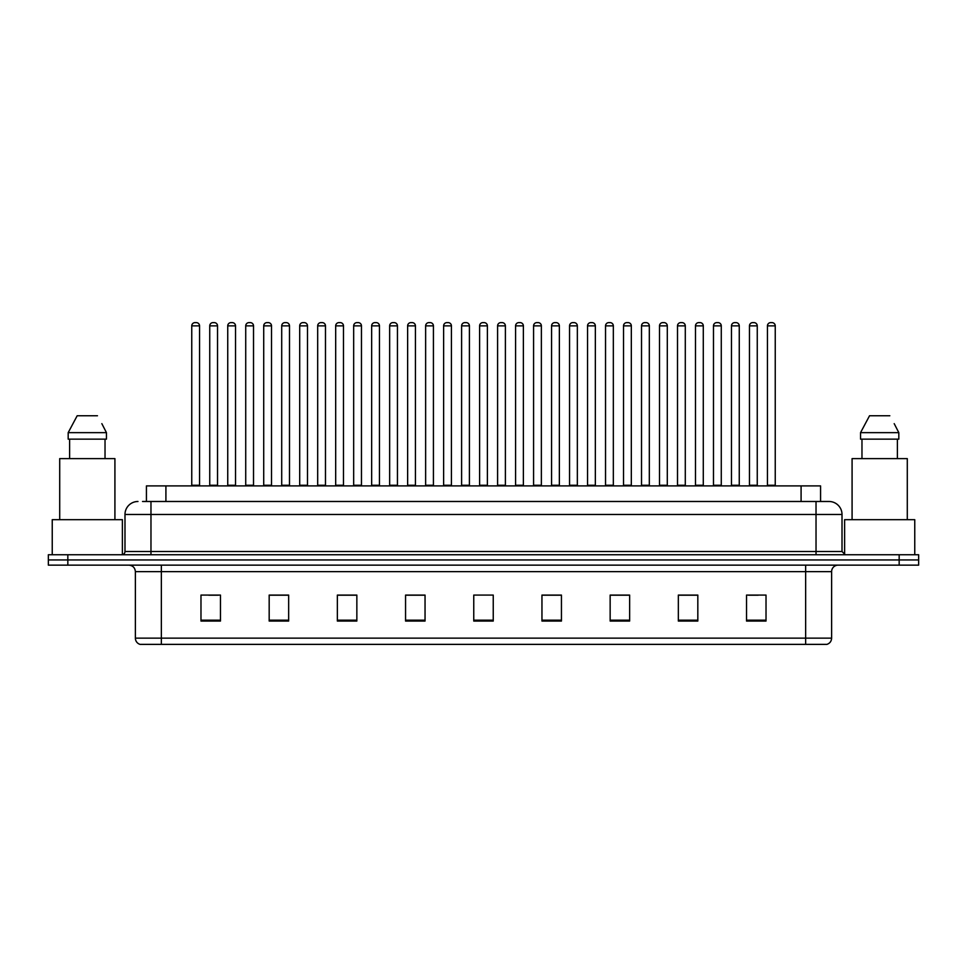 <?xml version="1.0" encoding="UTF-8"?>
<svg xmlns="http://www.w3.org/2000/svg" width="967" height="967" viewBox="0 0 967 967"><rect width="100%" height="100%" fill="white"/><g stroke="black" fill="none" stroke-linecap="round" stroke-linejoin="round"><path stroke-width="1.45" d="M146.428 501.486L146.428 485.905L820.572 485.905L820.572 501.486M831.62 638.135C831.439 641.254 829.879 643.333 826.942 644.373L805.644 644.373L805.644 638.135L831.62 638.135L831.62 571.63A6.491 6.491 0 0 1 838.111 565.139M805.644 644.373L140.058 644.373A6.491 6.491 0 0 1 135.38 638.135L135.38 571.63C134.993 567.689 132.83 565.526 128.889 565.139M918.65 565.139L918.65 559.941L48.35 559.941L48.35 565.139L67.835 565.139L67.835 559.941L48.35 559.941L48.35 554.744L67.835 554.744L67.835 559.941L918.65 559.941L918.65 565.139L67.835 565.139M766.021 621.056L766.021 595.08L746.536 595.08L746.536 621.056L766.021 621.056M697.823 621.056L697.823 595.08L678.338 595.08L678.338 621.056L697.823 621.056M629.638 621.056L629.638 595.08L610.153 595.08L610.153 621.056L629.638 621.056M561.44 621.056L561.44 595.08L541.955 595.08L541.955 621.056L561.44 621.056M220.464 621.056L220.464 595.08L200.979 595.08L200.979 621.056L220.464 621.056M288.662 621.056L288.662 595.08L269.177 595.08L269.177 621.056L288.662 621.056M356.847 621.056L356.847 595.08L337.362 595.08L337.362 621.056L356.847 621.056M425.045 621.056L425.045 595.08L405.56 595.08L405.56 621.056L425.045 621.056M493.243 621.056L493.243 595.08L473.757 595.08L473.757 621.056L493.243 621.056M622.555 595.213L614.299 595.213M694.511 595.213L686.268 595.213M748.482 595.213L758.225 595.213M424.658 595.213L416.414 595.213M406.672 595.213L425.045 595.213M352.701 595.213L344.445 595.213M280.732 595.213L272.489 595.213M208.775 595.213L218.518 595.213M541.955 595.213L560.328 595.213M550.586 595.213L542.342 595.213M478.629 595.08L488.371 595.08M356.847 595.213L337.362 595.213M288.662 595.213L269.177 595.213M629.638 595.213L610.153 595.213M697.823 595.213L678.338 595.213M142.826 501.486L829.021 501.486A12.994 12.994 0 0 1 842.015 514.48L842.015 551.504L845.255 554.744M142.524 501.486L150.973 501.486L150.973 514.48L124.985 514.48L124.985 551.504A3.252 3.252 0 0 1 121.745 554.744M137.979 501.486A12.994 12.994 0 0 0 124.985 514.48M918.65 554.744L918.65 559.941L918.65 554.744L67.835 554.744M842.015 514.48L816.027 514.48L816.027 501.486L829.021 501.486M199.553 325.867L191.756 325.867A3.252 3.252 0 0 1 195.008 322.627L196.301 322.627A3.252 3.252 0 0 1 199.553 325.867L199.553 485.253A0.653 0.653 0 0 0 200.193 485.905M191.756 325.867L191.756 485.253A0.653 0.653 0 0 1 191.103 485.905M196.301 322.627L195.008 322.627M209.742 325.867A3.252 3.252 0 0 1 212.994 322.627L214.287 322.627A3.252 3.252 0 0 1 217.539 325.867L209.742 325.867L209.742 485.253A0.653 0.653 0 0 1 209.102 485.905M217.539 325.867L217.539 485.253A0.653 0.653 0 0 0 218.191 485.905M235.525 325.867L227.741 325.867A3.252 3.252 0 0 1 230.98 322.627L232.285 322.627A3.252 3.252 0 0 1 235.525 325.867L235.525 485.253A0.653 0.653 0 0 0 236.178 485.905M227.741 325.867L227.741 485.253A0.653 0.653 0 0 1 227.088 485.905M232.285 322.627L230.98 322.627M271.509 325.867L263.713 325.867A3.252 3.252 0 0 1 266.965 322.627L268.258 322.627A3.252 3.252 0 0 1 271.509 325.867L271.509 485.253A0.653 0.653 0 0 0 272.162 485.905M263.713 325.867L263.713 485.253A0.653 0.653 0 0 1 263.072 485.905M268.258 322.627L266.965 322.627M299.697 325.867L299.697 485.253L307.494 485.253L307.494 325.867L299.697 325.867A3.252 3.252 0 0 1 302.949 322.627L304.242 322.627A3.252 3.252 0 0 1 307.494 325.867L307.494 485.253A0.653 0.653 0 0 0 308.147 485.905M299.697 485.253A0.653 0.653 0 0 1 299.045 485.905M304.242 322.627L302.949 322.627M335.029 485.905A0.653 0.653 0 0 0 335.682 485.253L335.682 325.867L335.682 485.253L343.478 485.253L343.478 325.867L335.682 325.867A3.252 3.252 0 0 1 338.921 322.627L340.227 322.627A3.252 3.252 0 0 1 343.478 325.867L343.478 485.253A0.653 0.653 0 0 0 344.119 485.905M340.227 322.627L338.921 322.627M245.727 325.867A3.252 3.252 0 0 1 248.978 322.627L250.272 322.627A3.252 3.252 0 0 1 253.523 325.867L245.727 325.867L245.727 485.253A0.653 0.653 0 0 1 245.074 485.905M253.523 325.867L253.523 485.253A0.653 0.653 0 0 0 254.164 485.905M281.711 325.867A3.252 3.252 0 0 1 284.951 322.627L286.256 322.627A3.252 3.252 0 0 1 289.496 325.867L281.711 325.867L281.711 485.253A0.653 0.653 0 0 1 281.059 485.905M289.496 325.867L289.496 485.253A0.653 0.653 0 0 0 290.148 485.905M317.684 325.867A3.252 3.252 0 0 1 320.935 322.627L322.241 322.627A3.252 3.252 0 0 1 325.48 325.867L317.684 325.867L317.684 485.253A0.653 0.653 0 0 1 317.043 485.905M325.48 325.867L325.48 485.253A0.653 0.653 0 0 0 326.133 485.905M322.241 322.627L320.935 322.627M122.386 554.683L122.386 519.678L52.242 519.678L52.242 554.744M114.916 519.678L114.916 458.624L59.712 458.624L59.712 519.678M102.345 424.622L106.455 432.648L68.186 432.648L77.179 415.762L68.186 432.648L68.186 439.139L106.455 439.139L106.455 432.648L106.455 439.139M106.455 432.648L101.837 423.643M69.612 439.139L69.612 458.624M105.028 458.624L105.028 439.139M97.462 415.762L77.179 415.762M914.758 554.744L914.758 519.678L844.614 519.678L844.614 554.683M907.288 519.678L907.288 458.624L852.084 458.624L852.084 519.678M894.705 424.622L898.814 432.648L860.545 432.648L869.538 415.762L860.545 432.648L860.545 439.139L898.814 439.139L898.814 432.648L898.814 439.139M898.814 432.648L894.197 423.643M861.972 439.139L861.972 458.624M897.388 458.624L897.388 439.139M889.821 415.762L869.538 415.762M379.451 325.867L371.654 325.867A3.252 3.252 0 0 1 374.906 322.627L376.211 322.627A3.252 3.252 0 0 1 379.451 325.867L379.451 485.253A0.653 0.653 0 0 0 380.104 485.905M371.654 325.867L371.654 485.253A0.653 0.653 0 0 1 371.014 485.905M376.211 322.627L374.906 322.627M406.986 485.905A0.653 0.653 0 0 0 407.639 485.253L407.639 325.867L407.639 485.253L415.435 485.253L415.435 325.867L407.639 325.867A3.252 3.252 0 0 1 410.89 322.627L412.184 322.627A3.252 3.252 0 0 1 415.435 325.867L415.435 485.253A0.653 0.653 0 0 0 416.088 485.905M412.184 322.627L410.89 322.627M451.42 325.867L443.623 325.867A3.252 3.252 0 0 1 446.875 322.627L448.168 322.627A3.252 3.252 0 0 1 451.42 325.867L451.42 485.253A0.653 0.653 0 0 0 452.06 485.905M443.623 325.867L443.623 485.253A0.653 0.653 0 0 1 442.971 485.905M448.168 322.627L446.875 322.627M353.668 325.867A3.252 3.252 0 0 1 356.92 322.627L358.213 322.627A3.252 3.252 0 0 1 361.465 325.867L353.668 325.867L353.668 485.253A0.653 0.653 0 0 1 353.015 485.905M361.465 325.867L361.465 485.253A0.653 0.653 0 0 0 362.117 485.905M358.213 322.627L356.92 322.627M389.653 325.867A3.252 3.252 0 0 1 392.892 322.627L394.198 322.627A3.252 3.252 0 0 1 397.449 325.867L389.653 325.867L389.653 485.253A0.653 0.653 0 0 1 389 485.905M397.449 325.867L397.449 485.253A0.653 0.653 0 0 0 398.09 485.905M394.198 322.627L392.892 322.627M425.637 325.867A3.252 3.252 0 0 1 428.877 322.627L430.182 322.627A3.252 3.252 0 0 1 433.421 325.867L425.637 325.867L425.637 485.253A0.653 0.653 0 0 1 424.984 485.905M433.421 325.867L433.421 485.253A0.653 0.653 0 0 0 434.074 485.905M430.182 322.627L428.877 322.627M487.392 325.867L479.608 325.867A3.252 3.252 0 0 1 482.847 322.627L484.153 322.627A3.252 3.252 0 0 1 487.392 325.867L487.392 485.253A0.653 0.653 0 0 0 488.045 485.905M479.608 325.867L479.608 485.253A0.653 0.653 0 0 1 478.955 485.905M484.153 322.627L482.847 322.627M515.58 325.867L515.58 485.253L523.377 485.253L523.377 325.867L515.58 325.867A3.252 3.252 0 0 1 518.832 322.627L520.125 322.627A3.252 3.252 0 0 1 523.377 325.867L523.377 485.253A0.653 0.653 0 0 0 524.029 485.905M515.58 485.253A0.653 0.653 0 0 1 514.94 485.905M520.125 322.627L518.832 322.627M559.361 325.867L551.565 325.867A3.252 3.252 0 0 1 554.816 322.627L556.11 322.627A3.252 3.252 0 0 1 559.361 325.867L559.361 485.253A0.653 0.653 0 0 0 560.014 485.905M551.565 325.867L551.565 485.253A0.653 0.653 0 0 1 550.912 485.905M556.11 322.627L554.816 322.627M587.549 325.867L587.549 485.253L595.346 485.253L595.346 325.867L587.549 325.867A3.252 3.252 0 0 1 590.789 322.627L592.094 322.627A3.252 3.252 0 0 1 595.346 325.867L595.346 485.253A0.653 0.653 0 0 0 595.986 485.905M587.549 485.253A0.653 0.653 0 0 1 586.896 485.905M592.094 322.627L590.789 322.627M623.522 325.867L623.522 485.253L631.318 485.253L631.318 325.867L623.522 325.867A3.252 3.252 0 0 1 626.773 322.627L628.079 322.627A3.252 3.252 0 0 1 631.318 325.867L631.318 485.253A0.653 0.653 0 0 0 631.971 485.905M623.522 485.253A0.653 0.653 0 0 1 622.881 485.905M628.079 322.627L626.773 322.627M461.61 325.867A3.252 3.252 0 0 1 464.861 322.627L466.154 322.627A3.252 3.252 0 0 1 469.406 325.867L461.61 325.867L461.61 485.253A0.653 0.653 0 0 1 460.969 485.905M469.406 325.867L469.406 485.253A0.653 0.653 0 0 0 470.059 485.905M466.154 322.627L464.861 322.627M497.594 325.867A3.252 3.252 0 0 1 500.846 322.627L502.139 322.627A3.252 3.252 0 0 1 505.39 325.867L497.594 325.867L497.594 485.253A0.653 0.653 0 0 1 496.941 485.905M505.39 325.867L505.39 485.253A0.653 0.653 0 0 0 506.031 485.905M502.139 322.627L500.846 322.627M533.579 325.867A3.252 3.252 0 0 1 536.818 322.627L538.123 322.627A3.252 3.252 0 0 1 541.363 325.867L533.579 325.867L533.579 485.253A0.653 0.653 0 0 1 532.926 485.905M541.363 325.867L541.363 485.253A0.653 0.653 0 0 0 542.016 485.905M538.123 322.627L536.818 322.627M569.551 325.867A3.252 3.252 0 0 1 572.802 322.627L574.108 322.627A3.252 3.252 0 0 1 577.347 325.867L569.551 325.867L569.551 485.253A0.653 0.653 0 0 1 568.91 485.905M577.347 325.867L577.347 485.253A0.653 0.653 0 0 0 578 485.905M574.108 322.627L572.802 322.627M605.535 325.867A3.252 3.252 0 0 1 608.787 322.627L610.08 322.627A3.252 3.252 0 0 1 613.332 325.867L605.535 325.867L605.535 485.253A0.653 0.653 0 0 1 604.883 485.905M613.332 325.867L613.332 485.253A0.653 0.653 0 0 0 613.985 485.905M610.08 322.627L608.787 322.627M667.303 325.867L659.506 325.867A3.252 3.252 0 0 1 662.758 322.627L664.051 322.627A3.252 3.252 0 0 1 667.303 325.867L667.303 485.253A0.653 0.653 0 0 0 667.955 485.905M659.506 325.867L659.506 485.253A0.653 0.653 0 0 1 658.853 485.905M664.051 322.627L662.758 322.627M703.287 325.867L695.491 325.867A3.252 3.252 0 0 1 698.742 322.627L700.035 322.627A3.252 3.252 0 0 1 703.287 325.867L703.287 485.253A0.653 0.653 0 0 0 703.928 485.905M695.491 325.867L695.491 485.253A0.653 0.653 0 0 1 694.838 485.905M700.035 322.627L698.742 322.627M739.259 325.867L731.475 325.867A3.252 3.252 0 0 1 734.715 322.627L736.02 322.627A3.252 3.252 0 0 1 739.259 325.867L739.259 485.253A0.653 0.653 0 0 0 739.912 485.905M731.475 325.867L731.475 485.253A0.653 0.653 0 0 1 730.822 485.905M736.02 322.627L734.715 322.627M775.244 325.867L767.447 325.867A3.252 3.252 0 0 1 770.699 322.627L771.992 322.627A3.252 3.252 0 0 1 775.244 325.867L775.244 485.253A0.653 0.653 0 0 0 775.897 485.905M767.447 325.867L767.447 485.253A0.653 0.653 0 0 1 766.807 485.905M771.992 322.627L770.699 322.627M641.52 325.867A3.252 3.252 0 0 1 644.759 322.627L646.065 322.627A3.252 3.252 0 0 1 649.316 325.867L641.52 325.867L641.52 485.253A0.653 0.653 0 0 1 640.867 485.905M649.316 325.867L649.316 485.253A0.653 0.653 0 0 0 649.957 485.905M646.065 322.627L644.759 322.627M677.504 325.867A3.252 3.252 0 0 1 680.744 322.627L682.049 322.627A3.252 3.252 0 0 1 685.289 325.867L677.504 325.867L677.504 485.253A0.653 0.653 0 0 1 676.852 485.905M685.289 325.867L685.289 485.253A0.653 0.653 0 0 0 685.941 485.905M682.049 322.627L680.744 322.627M713.477 325.867A3.252 3.252 0 0 1 716.728 322.627L718.022 322.627A3.252 3.252 0 0 1 721.273 325.867L713.477 325.867L713.477 485.253A0.653 0.653 0 0 1 712.836 485.905M721.273 325.867L721.273 485.253A0.653 0.653 0 0 0 721.926 485.905M718.022 322.627L716.728 322.627M749.461 325.867A3.252 3.252 0 0 1 752.713 322.627L754.006 322.627A3.252 3.252 0 0 1 757.258 325.867L749.461 325.867L749.461 485.253A0.653 0.653 0 0 1 748.809 485.905M757.258 325.867L757.258 485.253A0.653 0.653 0 0 0 757.898 485.905M754.006 322.627L752.713 322.627M165.913 501.486L165.913 485.905M801.087 501.486L801.087 485.905M805.644 565.139L805.644 571.63L135.38 571.63M831.62 571.63L805.644 571.63L805.644 638.135L161.356 638.135L161.356 644.373M135.38 638.135L161.356 638.135L161.356 565.139M899.165 565.139L899.165 554.744M493.243 620.161L473.757 620.161M425.045 620.161L405.56 620.161M356.847 620.161L337.362 620.161M288.662 620.161L269.177 620.161M220.464 620.161L200.979 620.161M561.44 620.161L541.955 620.161M629.638 620.161L610.153 620.161M697.823 620.161L678.338 620.161M766.021 620.161L746.536 620.161M150.973 554.744L150.973 551.504L842.015 551.504M124.985 551.504L150.973 551.504L150.973 514.48L816.027 514.48L816.027 554.744M191.756 485.253L199.553 485.253M209.742 485.253L217.539 485.253M227.741 485.253L235.525 485.253M263.713 485.253L271.509 485.253M245.727 485.253L253.523 485.253M281.711 485.253L289.496 485.253M317.684 485.253L325.48 485.253M371.654 485.253L379.451 485.253M443.623 485.253L451.42 485.253M353.668 485.253L361.465 485.253M389.653 485.253L397.449 485.253M425.637 485.253L433.421 485.253M479.608 485.253L487.392 485.253M551.565 485.253L559.361 485.253M461.61 485.253L469.406 485.253M497.594 485.253L505.39 485.253M533.579 485.253L541.363 485.253M569.551 485.253L577.347 485.253M605.535 485.253L613.332 485.253M659.506 485.253L667.303 485.253M695.491 485.253L703.287 485.253M731.475 485.253L739.259 485.253M767.447 485.253L775.244 485.253M641.52 485.253L649.316 485.253M677.504 485.253L685.289 485.253M713.477 485.253L721.273 485.253M749.461 485.253L757.258 485.253"/></g></svg>
